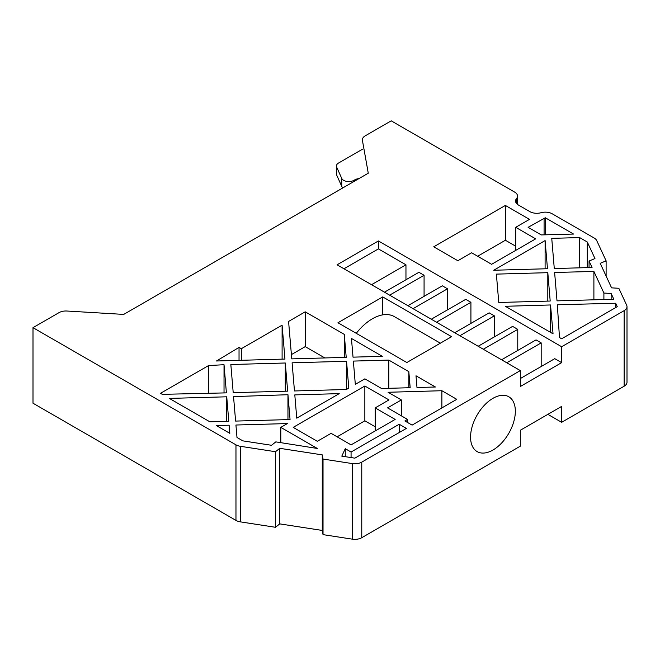 <?xml version="1.0" encoding="UTF-8"?>
<svg xmlns="http://www.w3.org/2000/svg" width="660" height="660" viewBox="0 0 660 660"><rect width="100%" height="100%" fill="white"/><g stroke="black" fill="none" stroke-linecap="round" stroke-linejoin="round"><path stroke-width="0.99" d="M470.563 437.102A31.663 18.282 120 0 0 477.122 451.597A31.663 18.282 120 0 0 501.526 443.116A31.663 18.282 120 0 0 515.344 411.254A31.663 18.282 120 0 0 508.786 396.759A31.663 18.282 120 0 0 484.39 405.24A31.663 18.282 120 0 0 470.563 437.102M547.866 414.348L561.643 422.309L561.643 406.395L520.311 430.262L520.311 446.168L361.762 537.702A9.743 5.627 0 0 1 352.358 539.162L323.029 534.633L322.278 530.442L279.766 523.883L275.492 527.29L240.339 521.862A9.743 5.627 0 0 1 235.966 520.402L33 403.219L33 327.657L235.966 444.84A9.743 5.627 0 0 0 240.339 446.292L275.492 451.72L279.766 448.313L322.278 454.88L323.029 459.063L352.358 463.592A9.743 5.627 0 0 0 361.762 462.132L520.311 370.598L520.311 386.512L561.643 362.645L561.643 346.739L378.403 240.95L378.403 248.902L343.959 268.785M378.403 240.95L337.07 264.808L520.311 370.598M541.183 366.506L541.183 342.887L536.019 339.9L501.575 359.791M520.311 378.56L554.755 358.669L561.643 362.645M405.958 279.766L405.958 264.808L378.403 248.902M424.075 296.348L424.075 275.269L418.91 272.291L384.466 292.174M447.496 309.87L447.496 288.791L442.332 285.813L407.888 305.695M470.918 323.392L470.918 302.313L465.754 299.335L431.31 319.217M494.34 336.922L494.34 315.843L489.175 312.856L454.732 332.739M517.762 350.443L517.762 329.365L512.597 326.378L478.154 346.261M356.268 333.325A43.84 25.311 -60 0 1 394.325 316.61L440.352 343.183M382.734 296.909L337.961 322.757L406.849 362.53L451.621 336.683L382.734 296.909L382.734 314.861M561.643 346.739L624.145 310.654A9.743 5.627 0 0 0 627 306.677A9.743 5.627 0 0 0 626.67 305.217L618.824 288.288L611.572 287.851L600.204 263.315L606.111 260.84L596.706 240.545A9.743 5.627 0 0 0 594.182 238.021L552.222 213.799A9.743 5.627 0 0 0 541.06 212.718A9.743 5.627 180 0 1 529.897 211.645L518.405 205.012A9.743 5.627 180 0 1 515.559 201.036A9.743 5.627 180 0 1 516.541 198.569A9.743 5.627 0 0 0 517.531 196.102A9.743 5.627 0 0 0 514.676 192.118L391.215 120.838L365.219 135.844A9.743 5.627 0 0 0 362.365 139.821A9.743 5.627 0 0 0 362.423 140.398L368.272 173.217L123.717 314.408L66.883 311.025A9.743 5.627 0 0 0 58.996 312.65L33 327.657M287.389 423.571L235.934 425.015L236.989 437.473L242.855 440.863L271.532 445.285L275.814 441.878L317.32 448.454L280.805 427.375L287.389 423.571M216.364 425.568L229.812 433.323L229.127 425.205L216.364 425.568M209.855 421.806L228.797 421.278L226.735 396.8L169.339 398.417L209.855 421.806M224.029 364.716L208.593 365.549L160.504 393.31L162.286 394.342L226.397 392.873L224.029 364.716L224.029 392.923M235.603 421.08L290.053 419.554L287.958 394.713L233.541 396.611L235.603 421.08M233.211 392.675L287.661 391.149L285.285 363L230.835 364.526L233.211 392.675M216.488 360.987L284.955 359.065L282.101 325.174L241.312 348.719L239.035 347.408L216.488 360.987M346.211 357.34L344.281 334.381L305.217 311.825L288.577 321.436L291.769 358.875L346.211 357.34M382.297 356.326L351.45 338.456L353.026 357.151L382.297 356.326M346.401 389.499L348.802 388.113L346.541 361.276L292.099 362.802L294.467 390.959L346.401 389.499M339.232 393.64L294.797 394.886L296.761 418.159L339.232 393.64M388.806 360.088L353.356 361.086L355.319 384.351L364.848 378.848L381.579 388.509L410.173 387.709L408.82 371.638L388.806 360.088L388.806 388.311M354.865 458.156L406.403 428.398L399.201 424.248L351.07 452.034L345.262 448.676L341.798 456.142L354.865 458.156M416.988 387.519L435.418 386.999L415.998 375.787L416.988 387.519M554.614 272.481L557.007 300.853L613.816 299.252L611.143 293.486L603.9 293.048L593.893 271.441L554.614 272.481M573.54 234.061L545.333 217.775L528.115 227.321L541.291 234.927L573.54 234.061M551.743 238.359L554.284 268.546L592.053 267.481L589.058 261.022L594.965 258.555L587.293 242.005L579.629 237.575L551.743 238.359M387.585 407.88L407.558 419.422L404.893 420.956L412.096 425.114L456.778 399.325L441.87 390.72L388.088 392.271L401.362 399.927L387.585 407.88M547.808 272.671L496.378 274.114L498.77 302.486L550.192 301.042L547.808 272.671L547.808 301.108M547.47 268.736L545.102 240.578L493.713 270.245L547.47 268.736M505.354 306.289L553.047 333.82L550.531 304.969L505.354 306.289M561.643 338.786L617.257 306.677L615.673 303.245L557.337 304.78L559.474 337.532L561.643 338.786M457.85 260.725L471.628 252.772L491.601 264.305L535.689 238.854L515.716 227.321L529.493 219.367L505.379 205.441L433.736 246.807L457.85 260.725M317.32 441.292L331.097 433.339L351.07 444.873L395.159 419.422L375.185 407.88L388.963 399.927L364.848 386.009L293.205 427.375L317.32 441.292M561.643 422.309L624.145 386.215A9.743 5.627 0 0 0 627 382.239L627 306.677M606.111 260.84L606.111 276.053M275.492 451.72L275.492 527.29M279.766 448.313L279.766 523.883M322.278 454.88L322.278 530.442M323.029 459.063L323.029 534.633M515.716 227.321L515.716 250.387M515.716 246.213L505.379 240.248L477.65 256.253M505.379 205.441L505.379 240.248M375.185 407.88L375.185 430.955M375.185 426.772L364.848 420.808L337.12 436.821M364.848 386.009L364.848 420.808M615.673 307.593L615.673 303.245M550.531 332.368L550.531 304.969M545.102 268.801L545.102 240.578M407.558 422.499L407.558 419.422M401.362 415.841L401.362 399.927M441.87 407.929L441.87 390.72M579.629 267.836L579.629 237.575M587.293 267.622L587.293 242.005M589.058 267.572L589.058 261.022M545.333 234.82L545.333 217.775M544.087 234.853L544.087 218.097M593.893 299.813L593.893 271.441M603.9 299.533L603.9 293.048M611.143 299.326L611.143 293.486M345.262 456.67L345.262 448.676M351.07 457.57L351.07 452.034M399.201 432.556L399.201 424.248M408.82 387.742L408.82 371.638M346.541 389.416L346.541 361.276M344.281 357.398L344.281 334.381M291.398 354.601L305.217 346.624L305.217 311.825M305.217 346.624L324.819 357.943M239.035 360.352L239.035 347.408M241.312 360.286L241.312 348.719M282.101 359.147L282.101 325.174M285.285 391.215L285.285 363M287.958 419.611L287.958 394.713M208.593 393.277L208.593 365.549M226.735 421.336L226.735 396.8M229.127 432.935L229.127 425.205M280.805 442.67L280.805 427.375M405.958 264.808L371.514 284.699M424.075 275.269L389.631 295.16M447.496 288.791L413.053 308.682M470.918 302.313L436.474 322.204M494.34 315.843L459.896 335.725M517.762 329.365L483.318 349.247M541.183 342.887L506.74 362.769M362.365 149.292L338.563 163.028A7.309 4.216 0 0 0 336.427 166.015A7.309 4.216 0 0 0 336.658 167.071L341.731 178.398A7.309 4.216 0 0 0 346.879 181.409A7.309 4.216 0 0 0 353.966 180.328L354.849 179.817A7.309 4.216 180 0 1 358.891 178.629M336.427 166.015L336.427 173.968A7.309 4.216 0 0 0 336.658 175.024L341.731 186.351A7.309 4.216 0 0 0 342.961 187.828M624.145 310.654L624.145 386.215M516.541 198.569L516.541 203.503M235.966 444.84L235.966 520.402M240.339 446.292L240.339 521.862M352.358 463.592L352.358 539.162M361.762 462.132L361.762 537.702M336.658 167.071L336.658 175.024M341.731 178.398L341.731 186.351M353.966 180.328L353.966 181.475M354.849 179.817L354.849 180.964M517.531 196.102L517.531 204.435"/></g></svg>
